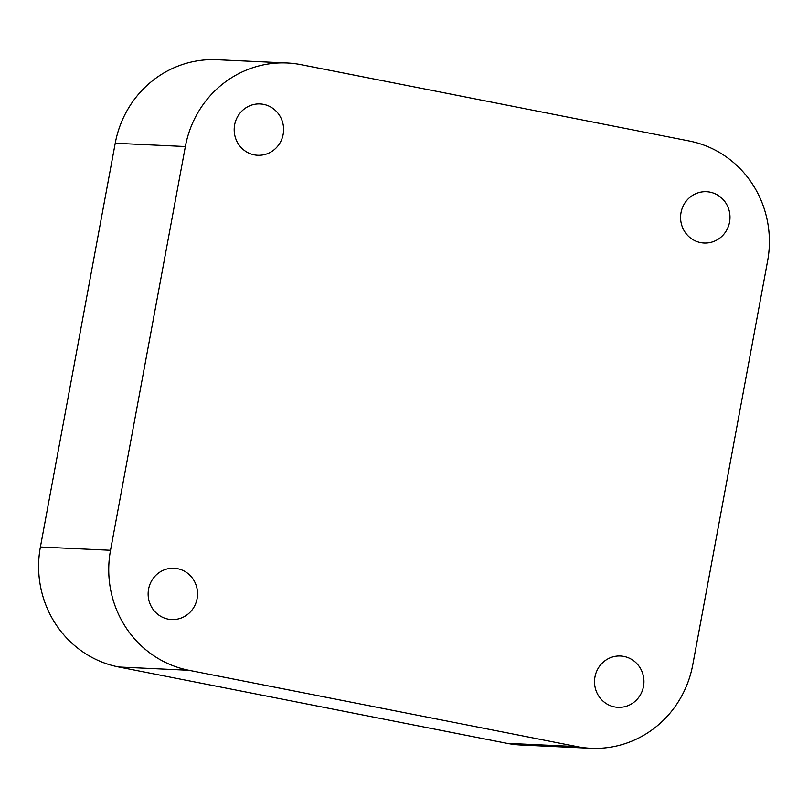 <?xml version="1.0" encoding="UTF-8"?>
<svg xmlns="http://www.w3.org/2000/svg" width="808" height="808" viewBox="0 0 808 808"><rect width="100%" height="100%" fill="white"/><g stroke="black" fill="none" stroke-linecap="round" stroke-linejoin="round"><path stroke-width="1.21" d="M681.023 212.605A25.684 24.705 92.7 0 0 704.081 243.026A25.684 24.705 92.7 0 0 729.543 222.139A25.684 24.705 92.7 0 0 706.485 191.718A25.684 24.705 92.7 0 0 681.023 212.605M594.971 676.902A25.684 24.705 92.7 0 0 618.029 707.333A25.684 24.705 92.7 0 0 643.491 686.447A25.684 24.705 92.7 0 0 620.433 656.015A25.684 24.705 92.7 0 0 594.971 676.902M234.633 124.836A25.684 24.705 92.7 0 0 257.691 155.267A25.684 24.705 92.7 0 0 283.154 134.381A25.684 24.705 92.7 0 0 260.095 103.949A25.684 24.705 92.7 0 0 234.633 124.836M148.581 589.143A25.684 24.705 92.7 0 0 171.639 619.564A25.684 24.705 92.7 0 0 197.102 598.678A25.684 24.705 92.7 0 0 174.043 568.256A25.684 24.705 92.7 0 0 148.581 589.143M767.6 261.004A102.727 98.818 92.7 0 0 689.264 140.996L301.101 64.68A102.727 98.818 92.7 0 0 287.204 62.994A102.727 98.818 92.7 0 0 185.355 146.531L110.524 550.278A102.727 98.818 92.7 0 0 188.86 670.286L577.023 746.602A102.727 98.818 92.7 0 0 590.931 748.289A102.727 98.818 92.7 0 0 692.769 664.752L767.6 261.004M287.204 62.994L217.069 59.711A102.727 98.818 92.7 0 0 115.231 143.248L40.4 546.996A102.727 98.818 92.7 0 0 118.736 667.004L506.899 743.32A102.727 98.818 92.7 0 0 520.796 745.006L590.931 748.289M185.355 146.531L115.231 143.248M110.524 550.278L40.4 546.996M188.86 670.286L118.736 667.004M577.023 746.602L506.899 743.32"/></g></svg>

